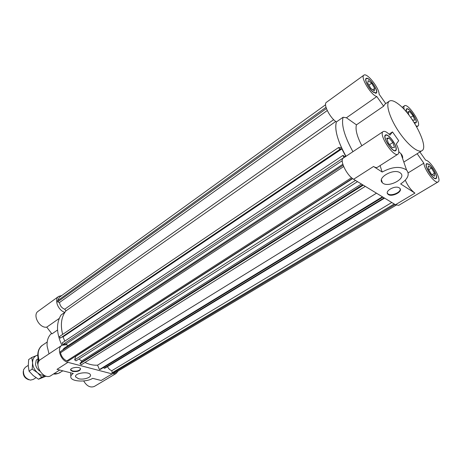 <?xml version="1.0" encoding="UTF-8"?>
<svg xmlns="http://www.w3.org/2000/svg" width="462" height="462" viewBox="0 0 462 462"><rect width="100%" height="100%" fill="white"/><g stroke="black" fill="none" stroke-linecap="round" stroke-linejoin="round"><path stroke-width="0.69" d="M384.58 198.111L105.284 367.983L104.094 368.301L103.713 367.411L382.934 197.112M384.141 197.846L104.094 368.301M382.865 197.072L100.635 369.225L99.428 369.548L97.569 365.165C93.578 365.459 89.397 364.564 85.02 362.474M382.421 196.8L99.428 369.548M376.484 193.185L97.569 365.165M391.776 202.495L111.868 370.68C110.025 370.108 108.57 368.763 107.507 366.632M396.2 205.14L115.575 372.511L113.04 373.059L112.064 372.799L111.868 370.68M113.04 373.059L395.108 204.527M394.196 203.967L112.064 372.799M335.753 121.477L65.968 310.857C61.336 316.678 60.227 324.532 62.647 334.413C60.412 325.479 61.151 318.116 64.865 312.324C58.148 310.603 53.829 299.382 58.68 296.39L61.833 295.495M325.571 104.753L59.355 297.285L57.536 300.797L57.6 301.905L59.506 302.512C60.002 305.786 61.741 308.021 64.72 309.228L333.674 119.658M64.72 309.228L65.968 310.857M326.016 107.317L57.536 300.797M326.42 108.541L57.6 301.905M327.258 110.539L59.506 302.512M75.826 356.092L74.665 359.852L76.034 360.868L357.519 181.641M352.656 178.615L75.993 356.242M342.244 160.718L66.372 343.774L67.602 345.94M344.109 157.554L342.827 155.48L343.422 155.515L343.838 156.312L345.79 156.427L341.845 148.92L339.888 148.776L340.303 149.578L339.709 149.532L338.629 147.482L341.539 147.701C336.417 136.192 334.702 127.604 336.4 121.933C334.384 129.539 337.578 140.997 345.98 156.306M338.629 147.482L59.517 336.532L60.199 338.167L340.303 149.578M339.709 149.532L60.199 338.167M62.41 337.012L63.034 336.879L64.813 341.141M341.845 148.92L63.034 336.879M342.827 155.48L62.174 342.908L62.855 344.548L66.372 343.774L66.869 344.681L61.937 345.27L40.604 359.459C32.819 364.027 43.734 380.827 51.063 375.548L59.702 370.033M343.907 157.542L62.855 344.548M355.521 180.423L74.665 359.852M78.956 359.003L81.635 360.995L81.098 362.503M361.434 184.026L81.635 360.995M362.67 184.777L80.232 363.045L79.966 363.785L81.324 364.795L365.275 186.359M363.282 185.147L79.966 363.785M343.151 165.24L60.435 351.576L60.505 352.766C61.411 356.572 63.513 359.286 66.805 360.914L67.874 361.197L352.414 178.436M342.827 164.258L64.004 348.319L62.659 350.109M66.805 360.914L351.53 177.714M343.659 166.551L60.505 352.766M72.609 371.431L70.692 370.212C69.398 367.619 79.753 366.158 80.573 368.815C80.053 371.044 77.402 371.916 72.609 371.431M70.646 369.698L72.58 370.98C76.652 371.512 79.325 370.813 80.602 368.884M78.505 378.724L75.681 376.952C73.758 373.163 89.189 370.934 90.413 374.821C91.794 377.414 83.483 380.116 78.505 378.724M67.943 362.341L57.005 369.357L73.273 373.452C71.2 374.798 70.409 376.172 70.905 377.581C72.147 381.803 86.683 382.265 92.666 378.343L101.155 380.48L112.162 373.908L67.943 362.341C60.741 360.845 56.41 348.394 61.937 345.27M118.156 370.969L116.129 373.475L112.162 373.908M57.565 330.018L51.94 333.882L46.743 327.154L59.217 318.445M49.024 353.857L47.095 345.992C46.801 340.471 48.285 336.272 51.565 333.397M58.68 296.39L38.138 311.272C32.19 314.957 39.501 328.488 46.743 327.154M83.68 380.959C86.827 386.168 90.396 387.982 94.387 386.411L116.129 373.475M64.865 312.324L61.036 315.015C56.087 323.175 56.37 333.269 61.891 345.299M388.375 143.162L386.717 138.259L388.964 137.959L392.833 142.51L394.502 147.395L392.29 147.748L388.375 143.162M392.833 142.51L389.61 144.612M388.964 137.959L387.041 139.224M371.644 83.247L374.67 88.375L374.266 90.939L370.795 88.34L367.74 83.16L368.185 80.631L371.644 83.247L368.936 85.181M374.67 88.375L372.701 89.767M409.049 115.246L407.767 111.723L409.673 111.608L413.12 115.76L414.697 120.056L412.82 120.224L411.734 118.913M413.12 115.76L410.654 117.394M409.673 111.608L408.108 112.647M434.447 176.241L431.306 174.076L428.228 168.878L428.32 165.893L431.462 168.076L434.505 173.221L434.447 176.241M434.505 173.221L432.143 174.653M431.462 168.076L428.736 169.739M399.301 187.895L399.746 188.248C403.574 191.643 391.077 197.805 387.889 194.144C384.332 191.072 395.305 185.014 399.301 187.895M387.329 193.076L387.722 193.624C390.355 196.743 401.16 192.579 400.156 188.802M400.069 172.759L400.687 173.244C406.843 178.644 387.456 188.49 382.351 182.686C376.634 177.824 393.78 168.081 400.069 172.759M405.284 180.232C407.929 186.053 411.145 190.344 414.934 193.116L400.652 183.928C407.986 178.956 409.961 174.324 406.572 170.039C400.375 165.997 392.244 166.661 382.172 172.037L373.533 166.482C375.231 167.556 376.53 167.822 377.425 167.284L397.955 154.181C393.647 157.802 378.107 134.044 383.16 131.572C384.638 130.815 386.913 131.993 389.992 135.1L392.492 131.93L398.706 140.714L396.281 143.988C398.925 149.347 399.486 152.743 397.955 154.181M383.16 131.572L343.301 158.085C339.299 159.991 346.789 175.479 353.603 179.256L395.466 204.741L398.723 205.336L438.138 181.884C435.331 184.309 424.405 170.056 423.845 163.184L408.189 172.846M389.333 101.143C385.389 103.627 389.374 117.417 398.215 130.804C406.999 144.219 418.075 153.344 421.922 150.71C429.342 147.141 412.179 113.837 398.048 103.806C394.121 100.872 391.216 99.988 389.333 101.143L384.962 104.146L383.622 106.185L356.439 124.844L346.431 117.775L376.819 96.546C371.125 95.339 360.054 77.038 363.871 75.179L326.42 102.321C322.978 104.123 329.989 117.966 336.4 121.933L343.087 117.244C341.17 124.821 344.45 136.296 352.933 151.68M398.816 151.755L400.906 153.632C402.367 155.267 402.933 156.895 402.587 158.501M382.172 172.037L380.076 165.592M403.817 162.064L421.922 150.71M356.439 124.844C355.18 129.366 356.982 136.336 361.844 145.755M389.073 134.188L392.492 131.93M414.027 122.372L415.69 122.678C418.428 121.315 409.078 107.149 406.756 109.142C406.196 109.575 406.208 110.672 406.803 112.439M406.595 112.191C406.017 110.418 406.011 109.321 406.577 108.888C408.997 106.814 418.705 121.523 415.858 122.938L414.212 122.667M428.967 164.455L426.83 163.889C423.775 165.24 433.287 180.342 435.891 178.268C438.161 177.321 432.998 167.053 428.967 164.455M428.875 164.201C433.061 166.898 438.421 177.558 436.064 178.546C433.362 180.7 423.481 165.015 426.651 163.612L428.875 164.201M395.559 146.258C393.838 140.852 387.462 133.784 385.66 135.314C382.293 136.977 392.642 152.801 395.524 150.393C396.269 149.821 396.286 148.446 395.559 146.258M395.749 146.39C396.5 148.66 396.488 150.092 395.709 150.681C392.723 153.188 381.97 136.752 385.47 135.025C387.341 133.431 393.959 140.777 395.749 146.39M404.192 109.477C403.701 107.519 403.8 106.283 404.493 105.775C407.992 102.795 422.008 124.018 417.896 126.074L416.239 126.034M419.889 151.986L425.652 160.158C430.965 160.62 442.209 180.134 438.138 181.884M417.146 153.69L423.845 163.184M346.431 117.775L343.087 117.244M373.36 92.071L376.056 92.879C379.059 91.245 368.884 76.409 366.331 78.707C364.252 79.741 369.178 89.143 373.36 92.071M373.44 92.313C369.098 89.276 363.981 79.51 366.147 78.436C368.792 76.045 379.36 91.453 376.241 93.151L373.44 92.313M363.871 75.179C366.816 72.355 379.036 87.636 379.135 94.196L385.764 103.598M376.819 96.546L383.622 106.185M23.279 371.188C22.892 375.537 24.775 378.401 28.921 379.776M35.996 377.673L33.276 379.435L30.452 380.105C25.196 378.569 22.909 375.086 23.579 369.652L25.318 367.325L28.269 365.35M37.971 365.096L37.422 362.468L38.259 359.084M38.565 360.221L38.259 362.849M38.138 358.552L36.175 360.366L35.522 364.299C35.99 367.128 37.405 369.375 39.767 371.055M37.769 355.128L36.839 355.399C33.98 356.612 32.559 359.101 32.571 362.861C32.837 366.701 34.494 369.998 37.538 372.759C39.767 374.618 42.065 375.525 44.433 375.473M44.964 375.727L41.684 377.183L37.538 372.759L32.207 369.074L32.571 362.861L31.78 357.467L28.656 359.575L28.28 365.725L29.054 371.159L33.218 375.577L38.508 379.227L46.16 376.143M31.78 357.467L37.769 355.059M41.684 377.183L38.508 379.227M32.207 369.074L29.054 371.159M62.878 370.836L58.172 373.458L53.8 373.804M39.247 360.764C37.081 353.805 38.127 348.648 42.389 345.293L47.193 342.019M414.934 193.116L395.466 204.741M353.603 179.256L373.533 166.482M70.663 369.756L70.692 370.212M75.629 376.12L75.681 376.952M70.825 376.218L70.605 372.782M60.268 372.493C57.583 373.85 55.342 374.341 53.552 373.96M38.918 361.267C37.451 357.097 37.41 353.251 38.796 349.734C39.923 347.459 41.118 345.974 42.389 345.293M387.722 193.624L387.889 194.144M381.427 179.816L382.351 182.686M406.572 170.039L400.906 153.632M406.756 109.142L406.202 109.511M415.69 122.678L415.136 123.042M426.83 163.889L426.212 164.27M435.891 178.268L435.273 178.638M385.66 135.314L384.979 135.764M395.524 150.393L394.837 150.831M416.701 126.854L417.896 126.074M402.136 107.369L404.493 105.775M366.331 78.707L365.731 79.141M376.056 92.879L375.456 93.307M36.521 359.84L38.179 358.731"/></g></svg>
